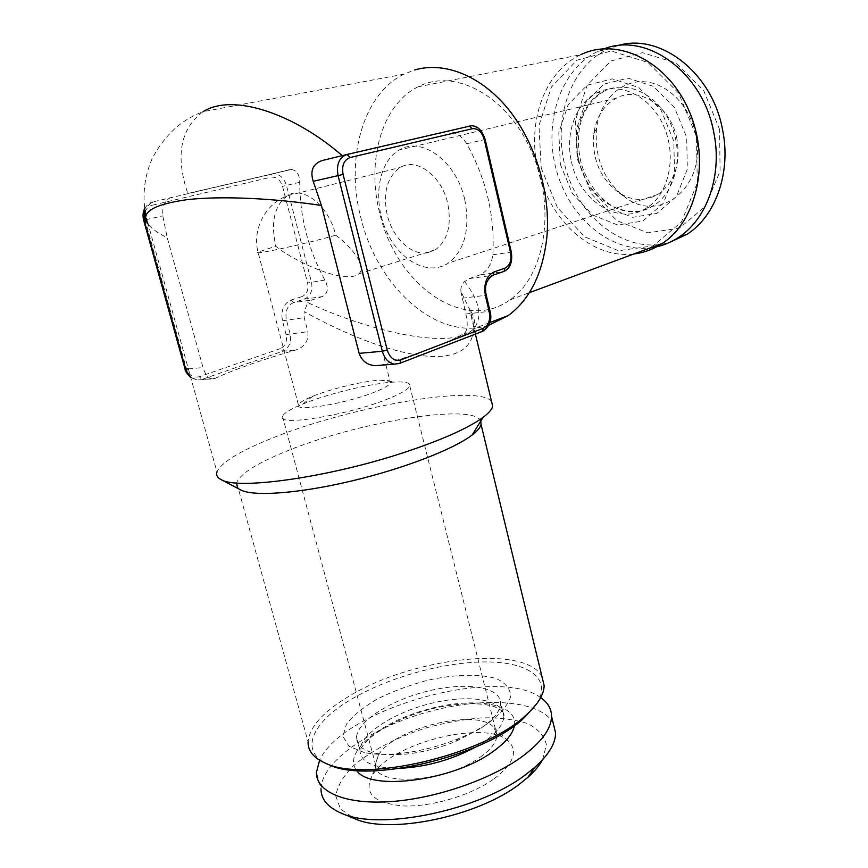 <?xml version="1.0" encoding="UTF-8"?>
<svg xmlns="http://www.w3.org/2000/svg" width="868" height="868" viewBox="0 0 868 868"><rect width="100%" height="100%" fill="white"/><g stroke="black" fill="none" stroke-linecap="round" stroke-linejoin="round"><path stroke-width="0.65" stroke-dasharray="4.34 3.25" d="M322.126 160.547L342.22 155.643M187.813 193.499L291.344 169.455C296.856 170.367 299.655 174.652 299.71 182.334C299.851 216.892 308.216 249.474 324.838 280.06C328.929 287.926 328.071 293.449 322.234 296.628L304.397 299.091L301.934 296.596L291.192 300.013C283.543 303.54 280.635 310.462 282.48 320.802L286.114 334.581C287.351 341.428 285.409 346.104 280.277 348.621L282.751 351.204C289.163 348.057 291.594 342.198 290.042 333.648L286.407 319.858C284.878 311.254 287.297 305.471 293.655 302.531L304.397 299.091C310.625 296.205 312.979 290.53 311.46 282.078L286.44 185.394C284.107 178.114 279.887 174.218 273.756 173.73L187.813 193.499C175.173 155.947 180.284 128.67 203.145 111.657C181.618 119.556 164.703 135.039 152.421 158.128C141.343 182.801 142.699 207.137 148.178 224.204C151.77 228.751 158.117 233.253 167.231 237.723L203.025 367.555C205.108 374.282 208.038 378.047 211.792 378.86L215.004 378.405C235.098 369.171 262.136 359.667 296.096 349.891C304.809 346.831 308.737 340.755 307.869 331.663L304.212 317.666L304.125 311.623C344.813 334.137 392.857 354.296 431.7 356.509C470.25 357.833 480.319 335.797 469.306 308.617L460.908 291.561C460.55 287.558 461.787 284.216 464.608 281.558L469.295 278.595L480.145 274.863C487.252 271.239 491.472 264.545 492.829 254.791C495.042 216.23 486.351 179.209 466.745 143.73C461.906 136.167 455.733 132.034 448.235 131.35L342.404 155.795M171.484 197.307C165.028 199.803 162.132 205.976 162.772 215.839L167.231 237.723M460.908 291.561L465.856 313.999C468.058 324.079 467.537 330.534 464.293 333.366C449.201 342.307 421.674 352.831 381.736 364.94L380.412 365.265M488.717 325.294C437.635 341.71 377.222 287.438 360.795 217.488C345.442 158.996 362.455 94.276 404.043 74.149L414.665 69.983M464.608 281.558C479.744 301.25 482.814 316.961 473.83 328.69L473.819 328.701C452.629 351.865 366.036 330.035 307.825 302.661L304.125 311.623M322.234 296.628L311.471 300.1L307.825 302.661M491.505 401.276C477.172 383.906 347.482 407.135 270.404 438.85C239.015 451.534 221.199 462.579 216.967 471.986L148.178 224.204M719.572 129.397L703.655 90.456L675.846 62.963L642.537 52.666L610.931 60.966L587.224 85.205L575.441 119.968L577.177 158.562L591.802 194.161L616.747 220.57L647.81 232.852L679.449 228.121L705.456 206.345L720.082 171.083L719.572 129.397M695.702 134.29C689.821 105.18 666.418 82.232 642.96 81.7C619.459 80.963 599.842 101.61 596.522 128.442C594.298 158.605 604.356 181.911 626.696 198.36C661.568 223.651 707.431 184.732 695.702 134.29M541.99 676.704C525.78 644.154 411.562 657.608 348.524 696.537C323.091 711.803 309.605 726.907 308.064 741.825L236.682 482.662C235.879 485.516 237.083 487.859 240.284 489.704M536.381 704.198C552.775 678.939 528.764 662.067 486.709 661.926C444.611 661.72 388.647 677.094 351.063 699.467C311.981 722.284 298.158 751.775 328.473 764.502M560.348 164.291L572.337 193.445L592.605 215.036L617.636 224.996L642.873 221.025L663.336 203.275L674.566 174.772L673.807 141.224L660.96 109.856L638.826 87.538L612.341 78.88L587.148 85.205L568.193 104.583L558.797 132.771L560.348 164.291M571.47 161.752C579.151 200.79 618.721 226.429 646.476 208.038C668.588 194.66 677.246 157.043 663.933 126.609C650.902 96.012 619.524 80.974 596.772 92.887C575.538 103.259 564.905 133.759 571.47 161.752M335.732 235.217C346.213 242.812 354.296 251.742 359.981 262.006C362.173 266.975 361.837 270.903 358.94 273.8C344.097 285.724 289.955 258.751 275.818 246.23L258.002 252.132C251.666 255.593 305.775 243.875 335.732 235.217C328.733 205.434 302.802 185.068 287.048 195.875C274.299 205.727 270.556 222.512 275.818 246.23M427.392 252.805C411.302 255.767 392.553 237.778 387.226 214.917C382.734 192.772 387.063 176.963 400.191 167.502C416.39 157.097 441.66 175.629 447.704 203.318C451.827 224.866 447.801 240.295 435.638 249.615L427.392 252.805M604.486 48.706L598.15 51.277C560.413 69.017 543.173 122.638 556.29 169.911C569.061 217.326 610.009 252.631 650.273 247.89M364.354 752.578L348.947 746.263L342.903 736.368L346.397 724.216C353.178 715.471 363.573 707.019 377.591 698.849C393.041 691.232 409.75 685.026 427.707 680.241C454.604 674.338 479.483 673.633 496.181 678.548C505.556 682.812 510.406 688.791 510.731 696.494C508.051 704.935 500.554 713.821 488.207 723.153C479.928 728.74 470.141 733.851 458.836 738.505C436.995 747.261 415.229 752.447 393.551 754.053C382.235 754.78 372.502 754.281 364.354 752.578M417.975 86.833C381.551 104.735 366.263 161.426 379.663 212.996C395.624 284.096 463.794 333.724 509.917 299.883C544.703 276.415 556.54 208.852 531.954 152.464C507.769 95.838 454.506 67.411 417.975 86.833L580.768 54.706C544.366 71.328 526.757 122.681 537.867 168.978C548.663 219.637 591.943 259.478 633.944 253.933M541.231 168.175L557.419 207.517L584.707 236.845L618.58 250.733L653.072 245.872L681.423 222.034L697.275 183.007L696.472 136.612L678.678 93.136L647.919 62.453L611.322 50.995L576.905 60.25L551.364 87.136L538.952 125.567L541.231 168.175M480.894 728.285C493.751 719.355 500.326 711.033 500.586 703.34C500.782 686.87 466.583 681.716 429.085 690.776C391.587 699.575 356.911 721.145 356.498 737.67C357.345 750.028 371.938 755.681 400.278 754.639C418.734 753.272 437.244 748.867 455.819 741.413L480.894 728.285M542.565 759.771L546.417 744.82C544.388 735.934 538.095 728.849 527.549 723.565C514.984 719.496 499.903 717.576 482.282 717.814C463.805 719.29 444.85 722.718 425.418 728.1C396.676 737.388 370.94 750.755 353.233 765.956C343.11 776.274 337.294 786.321 335.797 796.075L340.484 808.976L354.567 818.632M494.196 778.748C512.565 764.621 517.805 752.632 509.917 742.769C490.832 718.096 391.142 741.847 372.253 775.569C363.247 793.005 373.544 803.128 403.143 805.927C431.667 807.142 471.715 795.11 494.196 778.748M676.953 138.967C670.942 106.395 638.674 85.509 616.204 98.247C603.683 105.245 596.207 117.093 593.766 133.791C591.911 159.365 600.439 179.112 619.34 193.043C632.436 201.029 645.228 201.517 657.738 194.497C674.447 182.714 680.859 164.204 676.953 138.967M464.749 199.586C470.315 229.141 464.803 250.342 448.203 263.178C428 276.675 398.716 260.205 385.793 229.76C372.524 199.521 378.339 161.622 399.334 149.958C421.642 135.907 456.503 161.383 464.749 199.586M480.286 757.124C491.201 749.312 496.746 741.956 496.919 735.066L494.087 727.764C478.735 707.485 393.888 727.699 378.307 755.344L375.41 764.014C371.916 787.146 445.392 783.11 480.286 757.124M480.774 421.056C473.581 402.405 353.167 422.792 283.076 452.619C255.637 464.054 240.176 474.069 236.682 482.662M540.655 697.644C498.145 665.485 342.903 708.581 319.608 760.238M553.252 723.315C540.797 699.933 483.682 696.277 427.653 711.988C371.602 727.438 321.583 761.225 320.997 788.795L316.451 772.281M375.519 391.728C347.016 403.533 293.341 412.484 298.408 404.835C299.471 402.6 304.245 399.747 312.762 396.285C331.381 388.647 364.289 380.802 380.292 380.195C387.627 379.891 391.012 380.792 390.448 382.907C389.515 385.132 384.535 388.072 375.519 391.728M617.712 45.668L607.426 49.443C567.965 67.91 551.169 125.198 567.195 173.437C582.721 221.872 628.367 254.422 669.293 242.541M389.624 398.217C350.303 414.871 275.254 427.186 282.523 416.271C284.031 413.038 290.769 408.969 302.737 404.065C328.473 393.454 373.077 382.831 395.32 382.007C405.692 381.594 410.51 382.907 409.783 385.956C408.578 389.059 401.862 393.15 389.624 398.217M188.356 368.889L203.025 367.555M145.878 219.713L162.783 215.839M462.069 298.234L485.299 295.37L489.096 311.406L490.094 311.428M491.7 275.764C485.82 279.409 483.682 285.952 485.299 295.37L486.286 295.37M469.295 278.595L492.492 275.438L503.331 271.673L480.145 274.863M280.277 348.621L199.358 376.712L201.875 379.468L282.751 351.204L296.096 349.891M286.114 334.581L307.869 331.663M465.856 313.999L489.096 311.406C490.735 321.062 488.445 327.757 482.228 331.478M464.293 333.366L481.849 331.641L399.28 363.518L381.736 364.94M324.838 280.06L307.597 283.001C308.813 289.76 306.925 294.295 301.934 296.596M466.745 143.73L484.17 139.705L510.319 252.154C511.903 261.409 509.82 267.811 504.069 271.369M492.829 254.791L511.339 252.1M289.489 169.672L271.554 174.077L270.827 177.213C276.349 176.638 280.255 179.676 282.523 186.327L307.597 283.001M144.793 208.797C146.518 205.108 149.188 202.797 152.811 201.864L151.965 205.304L270.827 177.213M577.676 159.593L589.101 187.39L608.522 207.929L632.555 217.326L656.805 213.43L676.476 196.428L687.315 169.249L686.696 137.339L674.49 107.534L653.365 86.344L627.998 78.131L603.792 84.163L585.488 102.63L576.319 129.516L577.676 159.593M578.663 159.734C586.269 198.566 625.741 224.02 653.463 205.694C675.564 192.349 684.266 154.927 671.04 124.677C658.085 94.265 626.794 79.335 604.063 91.205C582.84 101.545 572.164 131.893 578.663 159.734M299.71 182.334L282.523 186.327M475.284 747.207L484.257 741.652C497.06 732.603 503.581 724.151 503.809 716.295C503.896 699.489 469.686 694.042 432.253 703.091C394.821 711.879 360.274 733.71 359.96 750.56C360.762 762.788 374.651 768.679 401.624 768.234M291.192 300.013L293.655 302.531L311.471 300.1M282.48 320.802L304.212 317.666M199.358 376.712C193.249 378.068 188.909 375.323 186.338 368.466L145.054 219.897M145.227 211.683C146.518 208.277 148.764 206.139 151.965 205.304M514.431 725.605C518.337 703.08 472.778 696.32 426.166 709.709C379.414 722.556 342.166 752.914 356.683 770.524M186.338 368.466L185.079 369.128M485.169 139.477L484.17 139.705C481.751 131.198 477.422 126.544 471.194 125.773L448.235 131.35M190.656 377.211L197.275 380.032L215.004 378.405M446.174 131.578L469.23 125.968M404.043 74.149L203.166 111.647M489.802 322.603L473.819 328.701C475.664 322.56 474.156 315.865 469.306 308.607L475.414 334.115M291.344 169.455L152.551 201.973L144.739 208.363M358.94 273.8L435.638 249.615M298.408 404.835L258.002 252.132C252.089 229.532 265.196 204.154 287.048 195.875L400.191 167.502M596.772 92.887L604.063 91.205C579.672 106.536 575.31 133.097 580.301 159.202C585.39 185.557 607.98 206.269 618.255 208.591C631.578 213.278 643.318 212.313 653.463 205.694L646.476 208.038M356.498 737.67L359.96 750.56C360.361 748.65 363.171 744.972 368.368 739.547C380.097 728.632 404.119 716.208 430.007 709.297C455.928 702.733 481.317 702.125 495.042 706.91C501.986 710.067 504.916 713.192 503.809 716.295L500.586 703.34M616.204 98.247L399.334 149.958M657.738 194.497L448.203 263.178M378.307 755.344L372.253 775.569M494.087 727.764L509.917 742.769M619.34 193.043L626.696 198.36M593.766 133.791L596.522 128.442M455.819 741.413L458.836 738.505M400.278 754.639L393.551 754.053M359.981 262.006L390.448 382.907M211.792 378.86L197.275 380.032L190.765 377.58M282.523 416.271L375.41 764.014M409.783 385.956L496.919 735.066M509.917 299.883L529.328 292.69M312.762 396.285L302.737 404.065M380.292 380.195L395.32 382.007M598.15 51.277L607.426 49.443"/><path stroke-width="1.3" d="M380.412 365.265L375.16 365.678C367.24 365.07 361.902 360.958 359.146 353.363L321.431 205.477L313.229 181.314C309.919 170.79 312.881 163.868 322.126 160.547L346.972 154.482L350.195 157.499C343.934 159.886 341.569 165.528 343.099 174.414L387.247 350.086C389.982 358.169 394.484 361.457 400.788 359.927L483.443 328.191C488.641 325.348 490.572 319.934 489.248 311.97L485.44 295.879L486.286 295.37M203.166 111.647L203.155 111.647C232.57 92.941 293.471 113.263 342.22 155.643M321.431 205.477C274.375 198.349 222.056 195.723 187.304 199.629C152.714 204.49 139.672 212.671 148.178 224.204M414.665 69.983C444.362 61.216 481.154 75.635 508.474 109.346C535.719 143.101 550.757 193.51 546.905 236.812C542.934 273.17 530.044 299.427 508.236 315.572L488.717 325.294M216.967 471.986C215.969 475.176 217.423 477.747 221.318 479.711C237.691 490.16 329.091 477.335 403.859 452.543C441.845 439.946 468.253 428.217 483.075 417.356C488.706 413.114 491.917 409.436 492.699 406.3L491.505 401.276M308.064 741.825C307.825 750.766 313.478 757.818 325.023 763.005C364.31 783.359 485.407 754.509 526.03 715.124C537.943 704.349 543.976 694.498 544.138 685.579L541.99 676.704M325.023 763.005L328.473 764.502C366.882 784.357 484.474 756.343 524.12 717.89L536.381 704.198M650.273 247.89C660.298 246.675 669.705 243.192 678.483 237.431C707.008 219.289 722.827 175.011 713.659 131.838C702.82 72.456 646.834 32.008 604.486 48.706M633.944 253.933C644.002 252.74 653.43 249.257 662.23 243.463C696.95 221.156 710.718 160.493 689.073 110.92C667.817 61.107 617.354 36.727 580.768 54.706M320.997 788.795C320.976 799.211 327.746 807.338 341.308 813.175L354.567 818.632C389.168 834.897 477.953 816.484 519.541 784.075L527.863 777.348C534.536 771.381 539.44 765.522 542.565 759.771M240.284 489.704L240.989 490.073C253.923 496.735 299.558 493.404 351.865 480.926C404.173 468.481 453.921 449.092 472.149 434.998C477.389 430.984 480.362 427.468 481.056 424.452L480.774 421.056M319.608 760.238L316.451 772.281C315.93 791.649 344.488 804.593 389.689 801.674C434.814 798.81 490.062 779.833 521.625 756.961C541.415 742.303 551.386 728.74 551.549 716.274C551.44 708.755 547.816 702.548 540.655 697.644M341.308 813.175C379.403 831.229 479.603 810.419 525.932 774.43L535.198 766.986C548.782 754.683 555.574 743.323 555.574 732.907L553.252 723.315M669.293 242.541L687.174 234.219C715.655 216.143 731.518 172.135 722.469 129.289C712.085 72.413 659.55 32.398 617.712 45.668M313.229 181.314L338.075 175.618C336.166 164.497 339.128 157.455 346.972 154.482L471.194 125.773C477.4 125.632 482.055 130.211 485.169 139.488L511.339 252.1M144.793 208.797L144.142 220.114L185.578 369.15L188.356 368.889M144.739 208.363C142.916 211.955 142.569 215.904 143.665 220.212L145.878 219.713M485.44 295.879C483.487 283.825 486.373 275.84 494.098 271.912L493.263 275.123L491.7 275.764M490.094 311.428L489.248 311.97M482.228 331.478L483.443 328.191M494.098 271.912L504.937 268.158L504.102 271.358L493.263 275.123C486.427 279.453 484.105 286.223 486.308 295.435L490.116 311.504C492.221 319.825 489.747 326.422 482.706 331.294L400.126 363.182L394.528 364.126L399.28 363.518L400.126 363.182L400.788 359.927M375.16 365.688L394.528 364.126C388.625 363.063 384.567 358.766 382.343 351.258L387.247 350.086M359.146 353.363L382.343 351.258L338.075 175.618L343.099 174.414M401.624 768.234C427.696 766.542 452.25 759.533 475.284 747.207M144.142 220.092L145.054 219.864L145.227 211.683M504.937 268.158C509.961 265.597 511.827 260.378 510.547 252.512L484.311 139.705C481.946 131.903 477.953 128.236 472.344 128.703L350.195 157.499M356.683 770.524C370.245 791.67 454.083 780.549 493.089 751.493C505.773 742.433 512.89 733.807 514.431 725.605M143.665 220.212L185.058 369.052L190.656 377.211M472.344 128.703L469.23 125.968M504.102 271.358L504.069 271.369C510.232 268.429 512.652 262.027 511.35 252.154L510.547 252.512M484.311 139.705L485.169 139.488M508.236 315.572L489.802 322.603M492.699 406.3L475.414 334.115M524.12 717.89L526.03 715.124M481.056 424.452L544.138 685.579M551.549 716.274L555.574 732.907M190.765 377.58C186.848 373.62 184.949 370.799 185.079 369.128M529.328 292.69L662.23 243.463M527.863 777.348L535.198 766.986M678.483 237.431L687.174 234.219M472.149 434.998L483.075 417.356M240.989 490.073L221.318 479.711"/></g></svg>
